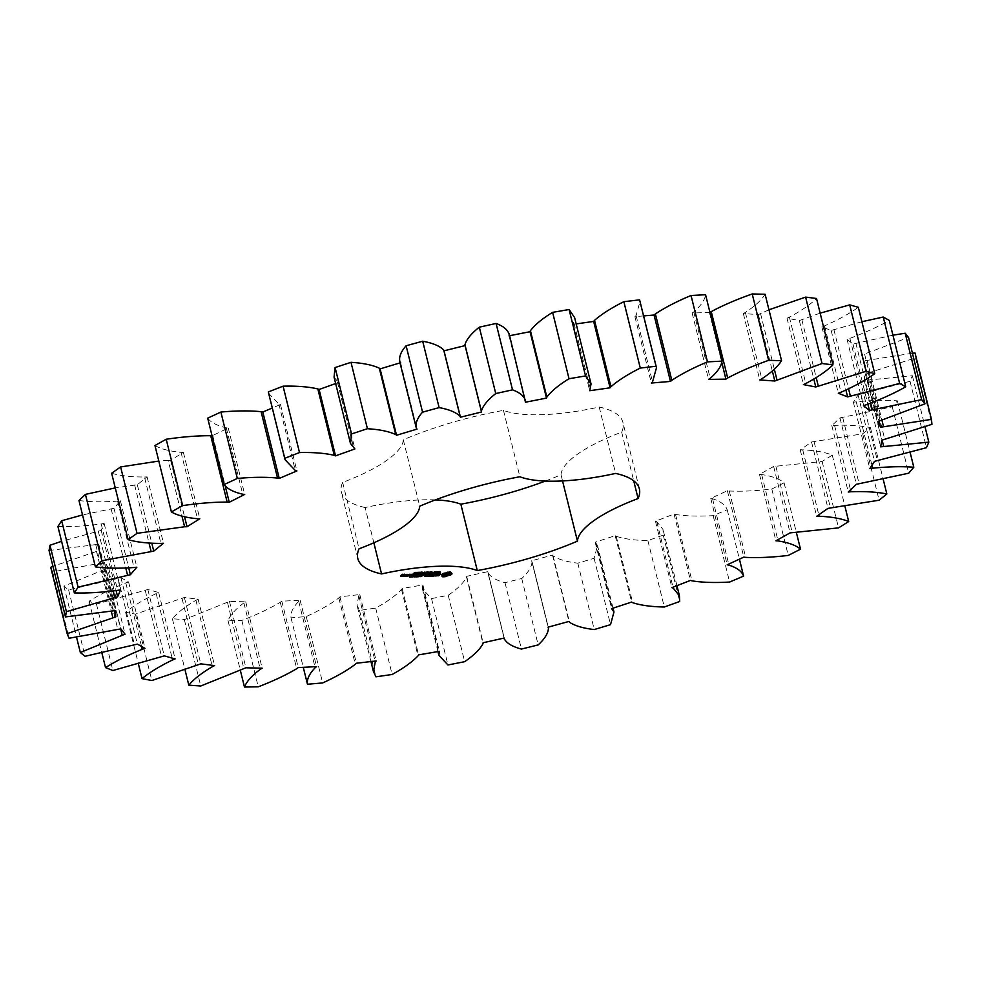 <?xml version="1.0" encoding="UTF-8"?>
<svg xmlns="http://www.w3.org/2000/svg" width="981" height="981" viewBox="0 0 981 981"><rect width="100%" height="100%" fill="white"/><g stroke="black" fill="none" stroke-linecap="round" stroke-linejoin="round"><path stroke-width="0.74" stroke-dasharray="4.91 3.68" d="M154.961 445.533C160.847 448.991 169.541 451.26 181.044 452.339L183.373 452.376L170.596 460.347L168.168 460.371L181.963 516.092M168.168 460.371L158.799 461.058M111.638 473.247C120.123 475.748 131.062 476.999 144.465 477.011L160.896 543.413M144.465 477.011L147.076 476.864L137.315 484.724L115.268 487.9M78.971 500.506C89.811 501.965 102.686 502.174 117.597 501.119L120.405 500.788L113.968 508.305L82.551 514.939M57.916 526.515C70.779 526.907 85.212 526.061 101.215 523.964L104.158 523.449L101.202 530.427L61.57 541.316M49.05 550.525L98.774 544.222L99.4 550.451L52.962 566.344M50.73 567.276L52.655 571.862L104.427 562.481L108.609 567.791L63.9 586.111L68.609 589.9L120.945 577.723L128.572 581.941L125.813 582.91C111.38 588.759 99.142 594.866 89.099 601.243L96.457 604.124L147.849 589.495L158.689 592.512L156.175 593.566C143.398 599.734 133.208 605.964 125.605 612.23L135.403 614.131L184.379 597.466L198.125 599.195L195.918 600.298C185.164 606.614 177.316 612.769 172.374 618.766L184.33 619.612L229.468 601.402L245.728 601.794L243.889 602.923C235.465 609.201 230.192 615.112 228.046 620.654L241.829 620.433C256.789 614.67 269.603 608.637 280.272 602.309L281.829 601.194L300.137 600.237L298.714 601.341C292.865 607.411 290.315 612.917 291.038 617.846L306.231 616.546C319.659 610.415 330.523 604.21 338.85 597.932L339.953 596.84L359.782 594.56L358.825 595.626L356.986 605.105L359.524 610.415L375.698 608.097C387.188 601.758 395.809 595.553 401.548 589.507L402.173 588.477L422.934 584.946L422.431 588.907L431.53 598.582L448.231 595.295C457.465 588.931 463.572 582.922 466.564 577.269L466.686 576.337L487.802 571.641L504.308 639.097M504.062 638.079L487.851 572.536C490.414 576.963 496.128 580.335 505.007 582.677L521.733 578.52C528.44 572.328 531.874 566.675 532.033 561.586L531.653 560.776L552.511 555.062L553.051 555.822C558.385 559.415 566.638 561.868 577.809 563.168L594.106 558.275L597.539 545.571L595.185 542.235L615.185 535.663L616.227 536.276C624.161 538.937 634.719 540.384 647.877 540.605L663.242 535.111L662.984 529.372L656.816 521.745L655.467 521.254L674.045 514.019L675.529 514.461C685.866 516.116 698.411 516.509 713.162 515.663L727.191 509.703C725.474 505.019 720.594 501.365 712.549 498.74L710.771 498.422L727.375 490.733L729.275 490.99C741.697 491.591 755.873 490.929 771.814 489.029L784.077 482.799C779.552 478.912 772.072 476.153 761.648 474.546L759.49 474.412L773.653 466.478L822.127 461.487L832.28 455.159C825.058 452.18 815.211 450.414 802.716 449.85L800.238 449.911L811.545 441.977L862.667 433.81L870.405 427.569C860.717 425.595 848.761 424.859 834.549 425.374L831.827 425.619L839.957 417.906L892.244 406.821L897.37 400.849C885.475 399.917 871.766 400.236 856.254 401.818L853.372 402.247L858.081 394.963L910.037 381.29L912.379 375.748L864.224 380.444L865.389 373.822L915.518 357.93L915.028 352.988M548.526 628.159L532.094 561.77L548.256 627.117M912.44 353.221L864.089 360.861L861.674 355.073L908.529 337.439M892.943 335.183L852.967 344.049L847.032 339.267L849.877 338.347C864.984 332.731 878.118 326.747 889.277 320.395M861.894 321.719L831.177 330.487L821.906 326.857L824.555 325.851C838.203 319.818 849.46 313.626 858.314 307.286M820.153 313.147L799.343 320.579L786.995 318.2L789.374 317.121C801.183 310.854 810.232 304.637 816.523 298.482M768.969 309.8L758.387 314.607L743.328 313.552L745.364 312.424C754.978 306.109 761.575 300.051 765.119 294.263M709.962 312.436L692.132 313.025L693.775 311.909C700.937 305.704 704.873 299.978 705.572 294.729M643.659 315.907L634.903 316.655L636.093 315.563L640.053 301.363M576.178 323.914L573.284 324.331L574.608 317.55M509.642 335.71L509.151 333.748M399.5 360.885L400.604 362.712L399.99 362.896M334.055 377.084L338.47 382.553L335.649 383.559M268.598 393.283L278.898 404.123L280.468 404.528L272.252 408.022M207.69 418.164C210.829 422.468 217.022 425.68 226.292 427.802L228.266 428.035L212.068 435.809M545.35 481.058A145.029 41.435 166.1 0 0 561.022 474.755L562.542 480.923M435.392 499.893A111.908 31.968 166.1 0 0 365.116 507.533L373.847 542.8M561.022 474.755A111.908 31.968 166.1 0 1 621.672 432.155A145.029 41.435 166.1 0 0 622.935 422.443A145.029 41.435 166.1 0 0 599.195 407.017A111.908 31.968 166.1 0 1 503.461 410.377A145.029 41.435 166.1 0 0 403.301 439.807A111.908 31.968 166.1 0 1 342.651 482.407A145.029 41.435 166.1 0 0 341.376 492.119A145.029 41.435 166.1 0 0 365.116 507.533M170.596 460.347L184.563 516.791M147.076 476.864L163.496 543.253M183.373 452.376L199.805 518.777M137.315 484.724L151.81 543.29M181.044 452.339L197.475 518.728M134.63 484.933L149.026 543.106M117.597 501.119L134.029 567.521M212.828 435.871L225.152 485.669M120.405 500.788L136.837 567.177M228.266 428.035L244.698 494.424M113.968 508.305L128.719 567.938M226.292 427.802L242.724 494.203M111.098 508.71L125.789 568.073M101.215 523.964L117.646 590.366M104.158 523.449L120.589 589.851M280.468 404.528L296.9 470.929M101.202 530.427L116.101 590.599M278.898 404.123L295.33 470.512M98.235 531.003L113.085 591.003M95.795 544.896L112.226 611.286M98.774 544.222L115.206 610.611M338.47 382.553L354.901 448.942M99.4 550.451L114.336 610.807M337.354 381.965L353.785 448.354M96.42 551.175L111.344 611.482M52.655 571.862L69.075 638.263M101.484 563.302L117.916 629.692M104.427 562.481L120.859 628.882M400.604 362.712L417.035 429.102M108.609 567.791L125.041 634.18M399.966 361.977L416.398 428.366M105.703 568.649L120.626 628.944M63.9 586.111L76.567 637.307M68.609 589.9L85.04 656.301M118.137 578.667L134.556 645.057M120.945 577.723L137.377 644.112M128.572 581.941L144.992 648.331M125.813 582.91L141.534 646.418M89.099 601.243L101.926 653.088M96.457 604.124L112.889 670.514M509.249 334.889L525.681 401.278M145.249 590.525L161.681 656.914M509.041 335.833L525.473 402.222M147.849 589.495L164.281 655.884M158.689 592.512L175.121 658.901M156.175 593.566L172.141 658.079M125.605 612.23L138.456 664.149M135.403 614.131L151.834 680.52M573.995 323.289L590.427 389.69M182.061 598.557L198.493 664.946M573.284 324.331L589.716 390.72M184.379 597.466L200.811 663.855M198.125 599.195L214.557 665.584M195.918 600.298L211.994 665.265M172.374 618.766L185.09 670.158M184.33 619.612L200.762 686.001M636.093 315.563L652.524 381.952M227.506 602.53L243.938 668.919M634.903 316.655L651.335 383.044M229.468 601.402L245.9 667.791M245.728 601.794L262.16 668.184M243.889 602.923L260.026 668.135M228.046 620.654L240.431 670.685M241.829 620.433L258.261 686.823M693.775 311.909L710.207 378.298M280.272 602.309L296.703 668.711M692.132 313.025L708.564 379.414M281.829 601.194L298.261 667.583M709.484 312.743L721.734 362.222M300.137 600.237L316.569 666.626M298.714 601.341L314.901 666.712M291.038 617.846L303.276 667.325M306.231 616.546L322.663 682.948M745.364 312.424L761.783 378.825M338.85 597.932L355.281 664.321M743.328 313.552L759.76 379.941M339.953 596.84L356.385 663.242M758.387 314.607L772.341 371.002M359.782 594.56L376.214 660.949M760.533 313.503L774.316 369.15M358.825 595.626L375.024 661.096M359.524 610.415L375.944 676.804M375.698 608.097L392.13 674.487M789.374 317.121L805.806 383.51M401.548 589.507L417.98 655.897M786.995 318.2L803.427 384.601M402.173 588.477L418.605 654.879M799.343 320.579L813.825 379.132M422.934 584.946L439.365 651.335M801.808 319.524L816.204 377.66M422.48 585.939L438.691 651.445M431.53 598.582L447.961 664.971M448.231 595.295L464.663 661.685M824.555 325.851L840.987 392.241M466.564 577.269L482.995 643.659M821.906 326.857L838.338 393.258M466.686 576.337L483.118 642.739M831.177 330.487L845.929 390.107M487.802 571.641L504.234 638.042M833.887 329.506L848.577 388.856M505.007 582.677L521.426 649.066M521.733 578.52L538.164 644.922M849.877 338.347L866.309 404.748M847.032 339.267L863.464 405.668M531.653 560.776L548.072 627.166M852.967 344.049L867.854 404.209M552.511 555.062L568.943 621.451M855.849 343.166L870.699 403.166M553.051 555.822L569.483 622.212M577.809 563.168L594.241 629.557M594.106 558.275L610.525 624.664M864.629 354.276L881.061 420.677M596.068 542.898L612.279 608.416M861.674 355.073L878.105 421.462M595.185 542.235L611.617 608.625M864.089 360.861L879.025 421.217M615.185 535.663L631.617 602.064M867.057 360.113L881.98 420.408M616.227 536.276L632.659 602.665M647.877 540.605L664.309 607.006M915.518 357.93L931.95 424.319M663.242 535.111L679.674 601.5M868.369 373.172L884.801 439.562M656.816 521.745L673.015 587.202M865.389 373.822L881.821 440.211M655.467 521.254L671.899 587.644M864.224 380.444L880.656 446.833M674.045 514.019L690.465 580.409M867.192 379.843L882.115 440.15M675.529 514.461L691.961 580.85M912.379 375.748L925.046 426.919M713.162 515.663L729.594 582.052M910.037 381.29L926.469 447.679M727.191 509.703L739.416 559.158M861.011 394.485L877.443 460.874M712.549 498.74L728.724 564.112M858.081 394.963L874.512 461.352M710.771 498.422L727.203 564.811M853.372 402.247L869.791 468.636M727.375 490.733L743.806 557.122M856.254 401.818L871.962 465.288M729.275 490.99L745.707 557.38M897.37 400.849L910.196 452.695M771.814 489.029L788.246 555.418M892.244 406.821L908.676 473.222M784.077 482.799L796.462 532.867M842.74 417.599L859.172 483.989M761.648 474.546L777.786 539.758M839.957 417.906L856.388 484.295M759.49 474.412L775.922 540.801M831.827 425.619L848.258 492.008M773.653 466.478L790.085 532.879M834.549 425.374L850.515 489.875M775.922 466.551L792.354 532.953M870.405 427.569L883.256 479.501M822.127 461.487L838.559 527.876M862.667 433.81L879.086 500.212M832.28 455.159L844.997 506.564M814.107 441.855L830.539 508.244M802.716 449.85L818.792 514.817M811.545 441.977L827.976 508.366M800.238 449.911L816.67 516.3M621.672 432.155L633.714 480.825M599.195 407.017L615.627 473.418M503.461 410.377L519.893 476.766M403.301 439.807L419.721 506.196M342.651 482.407L359.071 548.796M445.362 575.749L449.298 574.339M444.381 575.688L445.313 575.565M442.259 576.742L442.321 575.712M451.064 573.529L451.812 572.794L450.831 571.69L449.359 571.616L443.118 573.1L441.009 574.572L442.026 574.903L441.757 573.848M451.677 573.775L451.53 573.149M452.082 573.86L451.812 572.794M441.278 575.639L441.009 574.572M451.383 573.726L451.125 572.659M441.56 575.283L441.303 574.216M450.978 573.48L450.72 572.413M450.77 572.72L450.61 572.095M442.627 574.535L442.37 573.468M451.088 572.757L450.831 571.69M443.375 574.167L443.118 573.1M450.414 572.683L450.156 571.616M444.552 573.959L444.283 572.904M449.629 572.671L449.359 571.616M445.717 573.664L445.448 572.61M443.792 574.093L448.722 572.745L448.476 571.678M446.809 573.296L446.551 572.23M447.777 572.867L447.52 571.8M437.943 571.69L438.2 572.745L438.066 571.531L440.224 571.236L437.882 572.279L438.924 571.862L438.066 571.531L438.323 572.597M438.961 572.72L438.74 571.813M439.12 573.027L438.924 571.862L439.194 572.941M440.481 572.291L440.224 571.236M439.942 571.408L440.15 572.242L439.966 571.408M437.685 573.125L437.452 572.266M437.428 573.296L437.158 572.23M439.574 572.818L439.316 571.764L439.402 572.757M435.257 572.217L435.527 573.284L435.405 572.033L437.992 571.249L435.257 572.193L435.552 573.198M436.717 573.186L436.496 572.303M438.249 572.315L437.992 571.249M437.379 572.72L437.121 571.653M437.931 572.328L437.673 571.261M433.001 573.493L432.744 572.438L436.03 571.322L432.744 572.438M434.497 572.45L434.24 571.383M433.259 573.321L433.038 572.426M434.89 572.438L434.62 571.371M434.473 572.463L434.252 571.567M434.313 573.444L434.056 572.389M436.005 572.389L435.736 571.334M434.755 573.272L434.534 572.364M436.3 572.389L436.03 571.322M432.216 573.027L431.947 571.96L433.112 571.8L431.947 571.96M432.388 572.892L432.13 571.837M433.173 572.867L432.94 571.923M433.381 572.867L433.112 571.8M429.678 573.112L429.408 572.058L431.763 571.58L429.408 572.058M430.316 572.671L430.058 571.604M430.585 572.965L430.352 572.021M430.794 572.965L430.536 571.898M430.119 572.806L429.899 571.923M430.512 572.634L430.267 571.665M432.032 572.646L431.763 571.58L431.983 572.61M431.456 573.051L431.517 571.984M429.04 573.566L428.783 572.499M429.273 573.395L429.016 572.34M438.568 575.491L439.329 574.081L436.827 573.689L439.893 572.818L435.993 573.885L438.017 574.633L434.767 574.915L438.384 574.756M439.598 575.148L439.329 574.081M436.925 575.933L436.729 575.111M437.011 574.425L436.827 573.689M437.538 574.204L437.318 573.345M435.037 575.982L434.767 574.915M438.605 573.983L438.384 573.112M435.184 575.81L434.914 574.743M439.586 573.91L439.378 573.076M435.638 575.749L435.368 574.694M436.214 575.957L435.956 574.891M440.616 574.044L440.42 573.223M437.207 575.921L436.95 574.854M440.825 574.118L440.567 573.051M438.274 575.688L438.017 574.633M440.162 573.885L439.893 572.818M438.679 575.001L438.507 574.29M438.838 573.934L438.568 572.867M436.263 574.952L435.993 573.885M437.219 574.277L436.962 573.211M433.982 576.031L433.725 574.976L432.29 575.025L434.902 573.002L429.837 575.234L433.725 574.976M432.474 575.761L432.29 575.025M434.093 576.154L433.823 575.087M435.27 574.179L435 573.125M433.565 576.055L433.357 575.234M435.172 574.057L434.902 573.002M430.181 576.264L429.948 575.344M434.693 574.204L434.436 573.137M430.095 576.288L429.837 575.234M431.983 576.105L431.726 575.05M430.573 576.154L430.316 575.099M428.82 576.215L428.611 575.393L431.971 573.223L428.55 573.333L431.223 573.37L427.667 574.339L429.764 574.388L428.685 575.148L425.644 575.381L428.611 575.393M429.249 575.994L429.077 575.258M425.987 576.411L425.754 575.491M432.241 574.277L431.971 573.223M425.901 576.436L425.644 575.381M432.13 574.167L431.873 573.1M426.379 576.301L426.122 575.246M429.286 574.265L429.016 573.198M428.942 576.215L428.685 575.148M428.807 574.4L428.55 573.333M429.972 575.209L429.764 574.388M428.893 574.375L428.66 573.456M428.01 575.381L427.409 573.26L424.699 574.964M431.432 574.192L431.223 573.37M427.924 575.406L427.409 573.26M430.389 575.197L430.132 574.13M428.403 575.271L428.145 574.204M425.913 573.615L425.374 572.696L429.163 571.555L428.292 572.585L428.722 571.739L426.674 572.646L427.434 571.776L425.693 572.683M425.644 573.75L425.374 572.696M427.667 572.72L427.434 571.776M427.753 572.683L427.483 571.616M426.931 573.713L426.674 572.646M428.108 572.671L427.839 571.604M427.189 573.419L426.993 572.634M427.299 573.296L427.091 572.463M428.955 572.696L428.722 571.739M429.089 572.634L428.82 571.567M428.243 573.664L427.974 572.597M429.433 572.622L429.163 571.555M428.489 573.37L428.292 572.585M423.375 573.836L423.105 572.769L426.404 571.653L423.105 572.769M424.871 572.781L424.601 571.727M423.645 573.64L423.424 572.757M425.178 572.769L424.92 571.715M424.233 573.235L424.013 572.352M424.405 573.112L424.184 572.23M425.423 573.247L425.19 572.303M425.631 573.247L425.362 572.181M424.859 573.775L424.601 572.72M426.355 572.732L426.097 571.665M425.129 573.591L424.92 572.708M426.674 572.72L426.404 571.653M422.578 573.358L422.308 572.303L423.473 572.131L422.308 572.303M422.75 573.235L422.492 572.168M423.534 573.211L423.302 572.266M423.743 573.198L423.473 572.131M420.383 573.505L420.175 572.683L421.855 571.935L420.175 572.683L420.481 573.811L419.831 572.781L422.235 571.911L419.831 572.781L420.089 573.86M422.1 572.855L422.235 571.911M419.145 573.088L418.875 572.021L420.309 571.874L418.262 572.941L418.875 572.021M419.292 572.978L419.034 571.911M419.598 572.965L419.365 572.009M420.579 572.929L420.309 571.874M418.286 574.008L418.016 572.953M420.395 572.941L420.162 571.984M418.495 573.86L418.262 572.941M419.905 572.953L419.672 571.997M418.887 573.578L418.679 572.696M419.427 573.738L419.169 572.671M419.267 573.75L419.022 572.769M416.925 573.174L416.667 572.119L418.433 571.935L416.582 573.002L415.821 572.769L417.931 572.07L416.667 572.119M417.097 573.051L416.839 571.997M418.176 573.014L417.931 572.07M418.703 573.002L418.433 571.935M418.458 573.002L418.225 572.082M416.385 573.677L416.152 572.757L416.3 573.713M415.969 573.946L415.821 572.769L416.091 573.836M417.403 573.86L417.146 572.794L417.416 573.86M417.183 573.91L416.95 572.941M414.166 572.585L414.436 573.652L414.325 572.401L416.275 572.046L413.32 573.112L415 572.671L414.178 572.548L414.46 573.566M414.865 574.02L414.607 572.953M416.533 573.112L416.275 572.046M413.749 574.057L413.492 572.99M416.275 573.076L416.067 572.205L416.263 573.076M413.577 574.179L413.32 573.112M414.951 573.946L414.742 573.063M415.772 573.591L415.503 572.524M420.591 576.387L420.408 575.626L424.111 574.216L424.319 575.074M420.297 576.583L420.408 575.626M424.246 576.558L424.111 574.216M420.224 576.644L420.076 575.7M423.118 574.608L422.86 573.542L419.954 575.577M423.596 574.461L422.86 573.542M424.785 575.295L427.508 573.382M423.694 574.584L423.338 573.407M421.376 575.835L421.192 575.099L423.424 573.529M427.189 574.461L426.931 573.407M424.577 574.976L424.307 573.91L421.192 575.099M424.908 574.903L424.307 573.91M424.712 574.94L424.65 573.836M425.067 574.964L424.798 573.897M415.699 576.779L415.478 575.859L418.789 575.614L421.683 573.591L417.379 574.707L419.488 574.743L418.397 575.516L415.478 575.859M418.531 576.583L418.335 575.749M415.625 576.803L415.355 575.737M418.973 576.35L418.789 575.614M416.103 576.669L415.834 575.602M421.94 574.645L421.683 573.591M418.654 576.57L418.397 575.516M421.842 574.523L421.585 573.468M419.684 575.565L419.488 574.743M421.376 574.67L421.107 573.603M417.722 575.737L417.489 574.817M420.113 575.553L419.843 574.486M417.636 575.761L417.379 574.707M418.114 575.626L417.857 574.559M414.215 576.803L413.994 575.908L417.354 573.738L413.994 575.908M414.656 576.497L414.473 575.761M414.166 576.84L413.896 575.786M417.624 574.805L417.354 573.738M417.048 574.817L416.79 573.762M417.526 574.682L417.256 573.615M409.58 576.987L409.347 576.068L412.658 575.835L415.564 573.787L412.13 573.91L414.816 573.934L411.247 574.915L413.357 574.964L412.265 575.724L409.347 576.068M412.4 576.791L412.204 575.97M409.494 577.012L409.236 575.957M412.842 576.57L412.658 575.835M409.972 576.877L409.715 575.81M415.834 574.854L415.564 573.787M412.535 576.791L412.265 575.724M415.723 574.743L415.466 573.677M413.565 575.786L413.357 574.964M412.878 574.841L412.609 573.775M411.591 575.957L411.37 575.038M412.4 574.976L412.13 573.91M411.517 575.982L411.247 574.915M412.486 574.952L412.253 574.032M411.995 575.835L411.726 574.78M415.012 574.768L414.816 573.934M413.982 575.773L413.724 574.707M410.61 575.074L410.23 574.069L411.26 573.885L410.414 574.265M410.438 575.271L410.168 574.204M411.027 574.94L410.831 574.179M410.499 575.124L410.23 574.069M411.419 574.927L411.198 574.032M410.855 574.976L410.598 573.91M411.517 574.952L411.26 573.885M411.284 574.891L411.014 573.836M407.52 575.148L407.25 574.081L405.901 575.222L409.506 574.008L407.25 574.081M406.06 576.178L405.791 575.111M407.973 575.013L407.716 573.946M406.122 576.129L405.901 575.222M409.666 574.952L409.396 573.885M407.789 575.994L407.581 575.16M409.764 575.062L409.506 574.008M408.219 575.773L408.035 575.025M405.043 576.166L404.822 575.258L406.747 574.106L403.252 575.05L404.822 575.258M405.435 575.773L405.276 575.124M404.969 576.215L404.712 575.148M407.005 575.16L406.747 574.106M405.165 575.847L404.957 574.976M406.894 575.05L406.637 573.983M403.964 575.994L403.792 575.295M406.428 575.185L406.171 574.118M403.583 576.092L403.399 575.307M405.705 575.7L405.435 574.633M403.522 576.117L403.252 575.05M404.27 576.092L404.013 575.025M404.172 575.933L403.914 574.866M402.504 576.178L402.296 575.344L403.657 574.584L402.149 574.523L404.712 573.836L402.468 573.922L400.506 575.295L402.296 575.344M402.933 575.957L402.75 575.222M400.837 576.313L400.616 575.406M403.914 575.651L403.657 574.584M400.775 576.362L400.506 575.295M403.816 575.528L403.547 574.474M402.737 574.976L402.468 573.922M402.333 575.258L402.149 574.523M403.191 574.841L402.921 573.787M403.068 574.878L402.86 574.02M404.871 574.792L404.613 573.726M404.172 574.817L403.964 573.983M404.981 574.903L404.712 573.836M404.086 575.148L403.816 574.081M404.577 574.792L404.393 574.069M404.147 575.099L403.927 574.204M449.077 572.904L447.005 574.351L443.755 574.461M435.736 572.021L436.95 571.776L435.736 572.021L435.956 572.941L435.638 571.911M435.858 572.99L435.638 572.144M407.655 574.927L408.746 574.155L407.655 574.927L407.912 575.982M402.369 575.111L401.266 575.148L402.897 574.731L402.627 576.166M445.215 575.773L444.957 574.707M444.442 575.724L444.172 574.658M449.359 574.277L449.102 573.211M448.979 574.67L448.709 573.603M448.231 575.074L447.961 574.008M447.275 575.418L447.005 574.351M446.232 575.663L445.963 574.596M437.183 572.72L436.95 571.776M436.619 573.26L436.349 572.193M406.723 575.7L406.551 574.964M407.863 575.05L407.642 574.192M408.954 574.976L408.746 574.155M401.437 575.884L401.266 575.148M401.977 575.516L401.793 574.78M403.093 575.565L402.897 574.731M438.397 572.548L438.213 571.788M438.703 572.696L438.482 571.8M438.887 572.364L438.63 571.298M439.28 572.279L439.022 571.224M439.132 572.732L438.924 571.862M439.733 572.242L439.463 571.175M440.15 572.242L439.893 571.187M438.789 573.149L438.532 572.095M438.323 573.211L438.053 572.156M437.918 573.198L437.661 572.131M439.905 572.242L439.684 571.322M439.525 572.254L439.292 571.298M439.01 572.34L438.765 571.371M438.115 573.211L437.882 572.279M438.875 573.137L438.642 572.168M438.777 572.708L438.507 571.641M438.998 572.72L438.728 571.665M439.255 572.732L438.998 571.678M436.202 572.855L435.944 571.8M437.06 572.732L436.803 571.665M431.321 572.536L431.064 571.469M431.775 572.548L431.517 571.494M431.137 572.548L430.904 571.592M430.855 573.345L430.622 572.389M429.739 573.505L429.506 572.561M430.782 573.37L430.524 572.303M429.997 573.505L429.727 572.438M429.703 573.505L429.433 572.438M429.506 573.48L429.237 572.413M429.384 573.444L429.126 572.377M420.089 573.836L419.831 572.781M420.481 573.431L420.211 572.377M421.266 573.014L421.008 571.948M421.303 573.689L421.057 572.732M422.063 573.186L421.855 572.315M418.642 573.762L418.421 572.867M418.801 573.64L418.593 572.818M419.046 573.75L418.801 572.794M417.673 573.272L417.416 572.205M417.121 573.431L416.864 572.364M417.955 573.198L417.71 572.217M416.79 573.529L416.52 572.463M417.465 573.333L417.219 572.364M416.52 573.615L416.263 572.561M416.741 573.542L416.508 572.585M416.275 573.726L416.018 572.659M416.631 573.971L416.373 572.916M416.422 573.959L416.189 573.027M416.974 573.946L416.717 572.879M416.815 573.959L416.582 573.002M415.171 573.198L414.902 572.131M415.552 573.112L415.282 572.058M415.098 573.627L414.865 572.683M415.956 573.076L415.686 572.009M416.3 573.076L416.03 572.021M416.054 573.076L415.834 572.144M415.76 573.088L415.527 572.131M415.515 573.615L415.257 572.548M415.527 573.125L415.282 572.156M415.27 573.174L415.024 572.205M415.049 573.235L414.816 572.291M414.767 573.358L414.558 572.475M436.116 572.892L435.883 571.935M436.324 572.83L436.091 571.862M436.913 572.732L436.68 571.788M436.3 573.26L436.042 572.205M421.327 572.99L421.082 572.046M421.045 573.1L420.824 572.181M421.597 572.916L421.352 571.948M421.879 572.879L421.646 571.911M422.149 573.076L421.891 571.972M422.038 573.211L421.769 572.144M421.793 573.395L421.523 572.328M421.511 573.578L421.241 572.512M421.241 573.713L420.984 572.646M420.972 573.799L420.714 572.732M420.69 573.836L420.42 572.769M420.506 573.419L420.297 572.548M420.763 573.26L420.542 572.364M370.953 661.562L356.986 605.105M437.943 651.58L422.431 588.907M613.027 608.159L597.539 545.571M676.927 585.682L662.984 529.372M639.367 488.832L622.935 422.443M357.807 558.508L341.376 492.119M439.329 571.776L439.586 572.843M431.799 571.629L432.057 572.696M431.407 571.715L431.677 572.781M416.079 572.855L416.336 573.922M415.699 572.929L415.969 573.995M420.175 572.72L420.444 573.775"/><path stroke-width="1.47" d="M158.799 461.058L120.614 466.944L137.046 533.333L128.07 539.648C136.555 542.137 147.493 543.388 160.896 543.413L163.496 543.253L153.747 551.114L101.865 560.764L95.402 566.895C106.242 568.367 119.106 568.563 134.029 567.521L136.837 567.177L130.399 574.707L78.088 587.129L74.335 592.904C87.211 593.297 101.644 592.45 117.646 590.366L120.589 589.851L117.634 596.828L66.401 611.666L65.482 616.926L115.206 610.611L115.832 616.841L67.162 633.665L69.075 638.263L120.859 628.882L125.041 634.18L80.332 652.5L85.04 656.301L137.377 644.112L144.992 648.331L142.245 649.312C127.812 655.149 115.574 661.268 105.531 667.632L112.889 670.514L164.281 655.884L175.121 658.901L172.607 659.955C159.829 666.136 149.639 672.353 142.037 678.631L151.834 680.52L200.811 663.855L214.557 665.584L212.35 666.688C201.596 673.015 193.748 679.171 188.806 685.155L200.762 686.001L245.9 667.791L262.16 668.184L260.321 669.312C251.896 675.59 246.623 681.501 244.477 687.043L258.261 686.823C273.221 681.072 286.035 675.026 296.703 668.711L298.261 667.583L316.569 666.626L315.146 667.742C309.297 673.812 306.734 679.306 307.47 684.235L322.663 682.948C336.091 676.804 346.955 670.599 355.281 664.321L356.385 663.242L376.214 660.949L375.257 662.028L373.418 671.495L375.944 676.804L392.13 674.487C403.62 668.147 412.241 661.954 417.98 655.897L418.605 654.879L439.365 651.335L438.863 655.296L447.961 664.971L464.663 661.685C473.897 655.333 480.003 649.324 482.995 643.659L483.118 642.739L504.234 638.042L504.308 639.097L504.062 638.079L504.283 638.925C506.846 643.352 512.56 646.737 521.426 649.066L538.164 644.922C544.872 638.717 548.305 633.076 548.465 627.975L548.072 627.166L568.943 621.451L569.483 622.212C574.817 625.817 583.07 628.257 594.241 629.557L610.525 624.664L613.971 611.96L611.617 608.625L631.617 602.064L632.659 602.665C640.593 605.326 651.151 606.773 664.309 607.006L679.674 601.5L679.416 595.774L673.248 588.134L671.899 587.644L690.465 580.409L691.961 580.85C702.298 582.506 714.842 582.898 729.594 582.052L743.61 576.105C741.906 571.408 737.025 567.754 728.981 565.142L727.203 564.811L743.806 557.122L745.707 557.38C758.129 557.981 772.305 557.331 788.246 555.418L800.508 549.188C795.971 545.301 788.503 542.554 778.08 540.936L775.922 540.801L790.085 532.879L838.559 527.876L848.7 521.549C841.49 518.569 831.643 516.803 819.147 516.251L816.67 516.3L827.976 508.366L879.086 500.212L886.836 493.97C877.149 491.984 865.193 491.248 850.981 491.763L848.258 492.008L856.388 484.295L908.676 473.222L913.802 467.238C901.907 466.306 888.197 466.625 872.685 468.207L869.791 468.636L874.512 461.352L926.469 447.679L928.811 442.137L880.656 446.833L881.821 440.211L931.95 424.319L931.447 419.377L880.521 427.25L878.105 421.462L924.96 403.829L921.637 399.623L869.399 410.438L863.464 405.668L866.309 404.748C881.416 399.12 894.549 393.136 905.708 386.784L899.651 383.436L847.609 396.888L838.338 393.258L840.987 392.241C854.635 386.207 865.892 380.015 874.745 373.675L866.137 371.272L815.775 386.98L803.427 384.601L805.806 383.51C817.614 377.244 826.664 371.039 832.955 364.883L822.041 363.51L774.818 381.008L759.76 379.941L761.783 378.825C771.409 372.498 777.994 366.44 781.55 360.652L768.638 360.346C753.052 365.852 739.404 371.738 727.681 378.004L725.915 379.132L708.564 379.414L710.207 378.298C717.369 372.093 721.293 366.367 722.004 361.118L707.473 361.879C693.224 367.85 681.329 373.994 671.813 380.309L670.464 381.425L651.335 383.044L652.524 381.952L656.485 367.752L656.031 366.256L640.286 368.071C627.779 374.325 618.005 380.554 610.955 386.747L610.084 387.802L589.716 390.72L591.04 383.951L585.534 375.931L569.029 378.74C558.63 385.104 551.236 391.235 546.858 397.109L546.491 398.09L525.473 402.222L509.151 333.748M120.614 466.944L111.638 473.247L128.07 539.648M181.963 516.092L184.6 526.76L137.046 533.333M115.268 487.9L85.433 494.375L78.971 500.506L95.402 566.895M82.551 514.939L61.656 520.739L57.916 526.515L74.335 592.904M61.57 541.316L49.982 545.264L49.05 550.525L65.482 616.926M52.962 566.344L50.73 567.276L67.162 633.665M931.447 419.377L915.028 352.988L912.44 353.221M924.96 403.829L908.529 337.439L905.205 333.233L892.943 335.183M905.708 386.784L889.277 320.395L883.231 317.035L861.894 321.719M874.745 373.675L858.314 307.286L849.705 304.883L820.153 313.147M832.955 364.883L816.523 298.482L805.609 297.108L768.969 309.8M781.55 360.652L765.119 294.263L752.206 293.957C736.633 299.45 722.972 305.336 711.25 311.615L709.484 312.743M722.004 361.118L705.572 294.729L691.041 295.489C676.792 301.449 664.91 307.593 655.382 313.92L654.045 315.024L643.659 315.907M656.485 367.752L639.6 299.867L623.855 301.682C611.359 307.936 601.574 314.165 594.523 320.346L593.652 321.412L576.178 323.914M591.04 383.951L574.608 317.55L569.103 309.53L552.61 312.35C542.199 318.715 534.804 324.846 530.427 330.72L530.059 331.701L509.041 335.833M509.249 334.889C508.097 330.094 503.719 326.281 496.092 323.448L479.317 327.176C471.321 333.479 466.527 339.328 464.957 344.723L465.08 345.594L444.013 350.818L443.719 349.996C439.758 345.974 432.744 343.043 422.688 341.216L406.122 345.766C400.751 351.811 398.703 357.219 399.966 361.977M400.604 362.712L380.101 368.881L379.304 368.194C372.645 365.042 363.203 363.093 351.002 362.332L335.11 367.544L334.055 377.084L350.475 443.473L354.901 448.942L335.539 455.871L334.276 455.343C325.103 453.173 313.515 452.253 299.512 452.56L284.76 458.311L285.03 459.672L295.33 470.512L296.9 470.929L279.242 478.421L277.537 478.066C266.133 476.938 252.718 477.06 237.316 478.446L224.122 484.553C227.249 488.857 233.453 492.07 242.724 494.203L244.698 494.424L229.26 502.272L227.163 502.1C213.833 502.039 198.996 503.216 182.638 505.632L171.393 511.935C177.279 515.381 185.973 517.649 197.475 518.728L199.805 518.777L187.028 526.736L184.6 526.76M335.649 383.559L319.107 389.469L317.844 388.942C308.672 386.784 297.084 385.852 283.08 386.171L268.328 391.922L285.03 459.672M272.252 408.022L262.822 412.02L261.105 411.677C249.701 410.536 236.286 410.671 220.884 412.057L207.69 418.164L224.122 484.553M212.828 435.871L210.731 435.711C197.402 435.65 182.564 436.827 166.206 439.243L154.961 445.533L171.393 511.935M435.392 499.893A111.908 31.968 166.1 0 1 460.849 504.185A145.029 41.435 166.1 0 0 545.35 481.058M548.526 628.159L548.256 627.117L548.526 628.159M525.681 401.278C524.528 396.483 520.138 392.67 512.523 389.849L495.748 393.577C487.753 399.88 482.959 405.729 481.377 411.125L481.512 411.995L460.445 417.219L460.15 416.385C456.19 412.363 449.175 409.433 439.12 407.618L422.553 412.155C417.183 418.2 415.135 423.608 416.398 428.366L417.035 429.102L396.532 435.27L395.735 434.583C389.077 431.444 379.635 429.482 367.421 428.722L351.541 433.945L350.475 443.473M399.5 360.885L416.398 428.366M477.281 570.574A145.029 41.435 166.1 0 0 577.453 541.144A111.908 31.968 166.1 0 1 638.091 498.556A145.029 41.435 166.1 0 0 639.367 488.832A145.029 41.435 166.1 0 0 615.627 473.418A111.908 31.968 166.1 0 1 519.893 476.766A145.029 41.435 166.1 0 0 419.721 506.196A111.908 31.968 166.1 0 1 359.071 548.796A145.029 41.435 166.1 0 0 357.807 558.508A145.029 41.435 166.1 0 0 381.548 573.934A111.908 31.968 166.1 0 1 477.281 570.574L460.849 504.185M445.582 576.62L452.082 573.86L451.088 572.757L447.777 572.867L441.56 575.283L442.259 576.742L445.582 576.62L445.362 575.749M438.2 572.732L440.481 572.291L438.151 573.333L439.181 572.929L438.323 572.597M435.527 573.247L438.249 572.315L435.552 573.198M433.001 573.493L436.3 572.389L433.001 573.493M432.216 573.027L433.381 572.867L432.216 573.027M429.678 573.112L432.032 572.646L429.678 573.112M438.654 575.81L439.598 575.148L437.085 574.756L440.825 574.118L438.838 573.934L436.263 574.952L438.274 575.688L435.037 575.982L438.568 575.491M433.982 576.031L432.56 576.092L435.172 574.057L430.095 576.288L433.982 576.031M428.881 576.46L432.241 574.277L428.807 574.4L431.481 574.425L427.924 575.406L430.034 575.455L425.901 576.436L428.82 576.215M425.95 573.738L429.433 572.622L428.562 573.652L428.979 572.806L425.913 573.615M423.375 573.836L426.674 572.72L423.375 573.836M422.578 573.358L423.743 573.198L422.578 573.358M420.089 573.836L422.504 572.978L420.383 573.505M419.145 573.088L420.579 572.929L418.531 574.008L419.145 573.088M416.925 573.174L418.703 573.002L416.839 574.057L418.2 573.137L416.925 573.174M414.436 573.615L416.533 573.112L414.902 573.444L415.772 573.591L415 574.13L413.577 574.179L414.46 573.566M414.767 573.358L414.546 572.499M424.368 575.283L424.871 576.472L427.765 574.449L424.969 576.031L424.908 574.903L421.462 576.154L423.596 574.461L420.224 576.644L424.319 575.074M415.736 576.914L419.046 576.681L421.94 574.645L417.636 575.761L419.745 575.81L418.654 576.57L415.699 576.779M414.264 576.963L417.624 574.805L414.215 576.803M409.617 577.135L412.927 576.889L415.834 574.854L412.4 574.976L415.073 575.001L411.517 575.982L413.614 576.019L412.535 576.791L409.58 576.987M410.671 575.32L411.517 574.952L410.61 575.074M407.52 575.148L406.06 576.178L407.851 576.227L409.764 575.062L407.52 575.148M405.079 576.325L407.005 575.16L403.522 576.117L405.043 576.166M402.566 576.411L403.914 575.651L402.418 575.577L403.117 575.087L404.981 574.903L402.737 574.976L400.775 576.362L402.504 576.178M184.563 516.791L187.028 526.736M151.81 543.29L153.747 551.114M149.026 543.106L151.062 551.322M85.433 494.375L101.865 560.764M166.206 439.243L182.638 505.632M210.731 435.711L227.163 502.1M225.152 485.669L229.26 502.272M128.719 567.938L130.399 574.707M125.789 568.073L127.53 575.099M61.656 520.739L78.088 587.129M220.884 412.057L237.316 478.446M261.105 411.677L277.537 478.066M262.822 412.02L279.242 478.421M116.101 590.599L117.634 596.828M113.085 591.003L114.667 597.392M268.328 391.922L284.76 458.311M49.982 545.264L66.401 611.666M283.08 386.171L299.512 452.56M317.844 388.942L334.276 455.343M319.107 389.469L335.539 455.871M114.336 610.807L115.832 616.841M111.344 611.482L112.852 617.564M335.11 367.544L351.541 433.945M351.002 362.332L367.421 428.722M379.304 368.194L395.735 434.583M380.101 368.881L396.532 435.27M120.626 628.944L122.135 635.038M406.122 345.766L422.553 412.155M76.567 637.307L80.332 652.5M422.688 341.216L439.12 407.618M443.719 349.996L460.15 416.385M444.013 350.818L460.445 417.219M465.08 345.594L481.512 411.995M464.957 344.723L481.377 411.125M141.534 646.418L142.245 649.312M479.317 327.176L495.748 393.577M101.926 653.088L105.531 667.632M496.092 323.448L512.523 389.849M530.059 331.701L546.491 398.09M530.427 330.72L546.858 397.109M172.141 658.079L172.607 659.955M552.61 312.35L569.029 378.74M138.456 664.149L142.037 678.631M569.103 309.53L585.534 375.931M593.652 321.412L610.084 387.802M594.523 320.346L610.955 386.747M211.994 665.265L212.35 666.688M623.855 301.682L640.286 368.071M185.09 670.158L188.806 685.155M639.6 299.867L656.031 366.256M654.045 315.024L670.464 381.425M655.382 313.92L671.813 380.309M260.026 668.135L260.321 669.312M691.041 295.489L707.473 361.879M240.431 670.685L244.477 687.043M721.734 362.222L725.915 379.132M711.25 311.615L727.681 378.004M314.901 666.712L315.146 667.742M752.206 293.957L768.638 360.346M303.276 667.325L307.47 684.235M772.341 371.002L774.818 381.008M774.316 369.15L776.964 379.892M375.024 661.096L375.257 662.028M805.609 297.108L822.041 363.51M813.825 379.132L815.775 386.98M816.204 377.66L818.24 385.913M438.691 651.445L438.912 652.328M849.705 304.883L866.137 371.272M845.929 390.107L847.609 396.888M848.577 388.856L850.319 395.895M883.231 317.035L899.651 383.436M867.854 404.209L869.399 410.438M870.699 403.166L872.281 409.555M905.205 333.233L921.637 399.623M612.279 608.416L612.5 609.287M879.025 421.217L880.521 427.25M881.98 420.408L883.489 426.502M673.015 587.202L673.248 588.134M882.115 440.15L883.623 446.245M925.046 426.919L928.811 442.137M739.416 559.158L743.61 576.105M728.724 564.112L728.981 565.142M871.962 465.288L872.685 468.207M910.196 452.695L913.802 467.238M796.462 532.867L800.508 549.188M777.786 539.758L778.08 540.936M850.515 489.875L850.981 491.763M883.256 479.501L886.836 493.97M844.997 506.564L848.7 521.549M818.792 514.817L819.147 516.251M562.542 480.923L577.453 541.144M633.714 480.825L638.091 498.556M373.847 542.8L381.548 573.934M444.638 576.754L444.381 575.688L443.498 575.749L443.755 576.816M448.808 575.528L448.636 574.854M442.958 576.816L442.689 575.749L443.498 575.749M449.298 574.339L451.064 573.529L451.334 574.584M449.985 575.332L449.715 574.265M450.72 574.964L450.463 573.897M441.965 575.773L441.806 575.087M434.669 573.333L434.509 572.671M424.871 576.472L424.614 575.418M424.969 576.031L424.712 574.94M444.025 575.528L446.085 574.081L449.335 573.971L445.215 575.773L444.025 575.528L443.792 574.093M448.722 572.745L449.335 573.971M443.988 575.222L443.731 574.155M444.381 574.829L444.185 574.02M447.128 573.836L446.968 573.223M448.133 573.726L447.912 572.843M448.918 573.775L448.66 572.745M437.207 572.843L435.907 573.174L437.183 572.72M435.858 572.99L435.638 572.144M406.808 576.031L409.016 575.209L406.723 575.7M401.523 576.215L403.154 575.798L401.437 575.884M421.891 571.972L422.1 572.855M373.418 671.495L370.953 661.562M438.863 655.296L437.943 651.58M613.971 611.96L613.027 608.159M679.416 595.774L676.927 585.682M438.924 571.874L439.194 572.941M438.348 571.592L438.605 572.659M431.407 571.715L431.677 572.781M416.079 572.855L416.336 573.922M420.175 572.72L420.444 573.775"/></g></svg>
